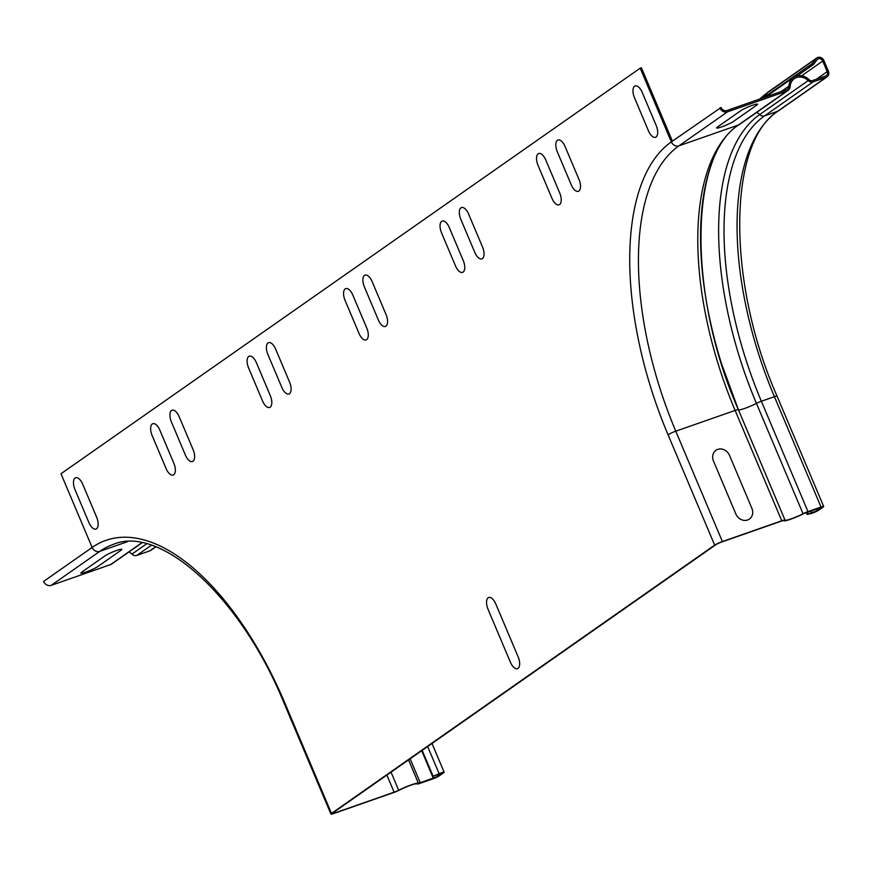 <?xml version="1.0" encoding="UTF-8"?>
<svg xmlns="http://www.w3.org/2000/svg" width="872" height="872" viewBox="0 0 872 872"><rect width="100%" height="100%" fill="white"/><g stroke="black" fill="none" stroke-linecap="round" stroke-linejoin="round"><path stroke-width="1.31" d="M518.142 656.856L495.765 603.882A9.646 4.578 -109.3 0 0 488.178 597.756A9.646 4.578 -109.3 0 0 488.048 609.288L510.425 662.262A9.646 4.578 -109.3 0 0 518.012 668.388A9.646 4.578 -109.3 0 0 518.142 656.856M366.785 328.123L352.8 295.019A9.646 4.578 -109.3 0 0 345.203 288.894A9.646 4.578 -109.3 0 0 345.072 300.415L359.068 333.529A9.646 4.578 -109.3 0 0 366.654 339.655A9.646 4.578 -109.3 0 0 366.785 328.123M386.078 314.618L372.093 281.503A9.646 4.578 -109.3 0 0 364.496 275.378A9.646 4.578 -109.3 0 0 364.376 286.91L378.361 320.013A9.646 4.578 -109.3 0 0 385.947 326.139A9.646 4.578 -109.3 0 0 386.078 314.618M463.25 260.575L449.265 227.472A9.646 4.578 -109.3 0 0 441.679 221.335A9.646 4.578 -109.3 0 0 441.548 232.868L455.533 265.982A9.646 4.578 -109.3 0 0 463.119 272.108A9.646 4.578 -109.3 0 0 463.25 260.575M482.543 247.059L468.558 213.956A9.646 4.578 -109.3 0 0 460.972 207.83A9.646 4.578 -109.3 0 0 460.841 219.363L474.826 252.466A9.646 4.578 -109.3 0 0 482.412 258.592A9.646 4.578 -109.3 0 0 482.543 247.059M270.309 395.67L256.324 362.567A9.646 4.578 -109.3 0 0 248.738 356.441A9.646 4.578 -109.3 0 0 248.607 367.973L262.592 401.076A9.646 4.578 -109.3 0 0 270.178 407.202A9.646 4.578 -109.3 0 0 270.309 395.67M289.602 382.165L275.617 349.051A9.646 4.578 -109.3 0 0 268.031 342.925A9.646 4.578 -109.3 0 0 267.9 354.457L281.885 387.56A9.646 4.578 -109.3 0 0 289.471 393.697A9.646 4.578 -109.3 0 0 289.602 382.165M751.893 508.365L729.515 455.391A9.646 8.426 55 0 0 717.765 449.374A9.646 8.426 55 0 0 713.481 461.005L735.848 513.979A9.646 8.426 55 0 0 747.598 519.995A9.646 8.426 55 0 0 751.893 508.365M756.711 105.163L733.559 121.382A9.646 1.123 -22.9 0 1 721.678 126.887A9.646 1.123 -22.9 0 1 717.514 126.985L740.666 110.777A9.646 1.123 -22.9 0 1 752.547 105.272A9.646 1.123 -22.9 0 1 756.711 105.163M97.806 566.528L120.957 550.308A9.646 1.123 157.1 0 0 116.794 550.417A9.646 1.123 157.1 0 0 104.923 555.922L81.761 572.13A9.646 1.123 157.1 0 0 85.925 572.032A9.646 1.123 157.1 0 0 97.806 566.528M559.726 193.028L545.741 159.914A9.646 4.578 -109.3 0 0 538.155 153.788A9.646 4.578 -109.3 0 0 538.024 165.32L552.009 198.435A9.646 4.578 -109.3 0 0 559.595 204.56A9.646 4.578 -109.3 0 0 559.726 193.028M185.409 455.119L171.424 422.004A9.646 4.578 70.7 0 1 171.555 410.472A9.646 4.578 70.7 0 1 179.142 416.598L193.126 449.712A9.646 4.578 70.7 0 1 193.006 461.244A9.646 4.578 70.7 0 1 185.409 455.119M173.833 463.217L159.849 430.114A9.646 4.578 -109.3 0 0 152.262 423.988A9.646 4.578 -109.3 0 0 152.131 435.52L166.116 468.624A9.646 4.578 -109.3 0 0 173.702 474.75A9.646 4.578 -109.3 0 0 173.833 463.217M579.019 179.512L565.034 146.409A9.646 4.578 -109.3 0 0 557.448 140.283A9.646 4.578 -109.3 0 0 557.317 151.815L571.302 184.919A9.646 4.578 -109.3 0 0 578.888 191.044A9.646 4.578 -109.3 0 0 579.019 179.512M656.191 125.481L642.206 92.367A9.646 4.578 -109.3 0 0 634.62 86.241A9.646 4.578 -109.3 0 0 634.489 97.773L648.474 130.876A9.646 4.578 -109.3 0 0 656.071 137.013A9.646 4.578 -109.3 0 0 656.191 125.481M88.944 522.666L74.959 489.552A9.646 4.578 70.7 0 1 75.09 478.02A9.646 4.578 70.7 0 1 82.677 484.156L96.661 517.26A9.646 4.578 70.7 0 1 96.53 528.792A9.646 4.578 70.7 0 1 88.944 522.666M721.809 541.959L781.17 521.194A4.829 0.567 -22.9 0 1 783.688 520.671L783.688 520.671A13.505 1.57 157.1 0 0 790.991 519.113A13.505 1.57 157.1 0 0 803.875 513.532L822.34 507.057L817.38 510.654L807.112 514.404L810.513 513.673A5.069 0.589 157.1 0 0 818.59 510.229L823.223 506.992A5.069 0.589 157.1 0 0 823.68 506.49A5.069 0.589 157.1 0 0 821.032 507.046L807.973 511.613A5.069 0.589 157.1 0 0 803.047 513.739A12.066 1.406 -22.9 0 1 791.547 518.709A12.066 1.406 -22.9 0 1 785.029 520.115A12.066 1.406 -22.9 0 1 785.018 520.104L785.018 520.104A6.268 0.73 157.1 0 0 781.748 520.791L722.387 541.556A6.268 0.73 157.1 0 0 714.669 545.131L331.48 813.434A6.268 0.73 157.1 0 0 330.924 814.056A6.268 0.73 157.1 0 0 334.183 813.369L393.545 792.604A6.268 0.73 157.1 0 0 399.463 790.076A12.066 1.406 -22.9 0 1 410.81 785.214A12.066 1.406 -22.9 0 1 417.11 783.895A12.066 1.406 -22.9 0 1 417.132 783.95A5.069 0.589 157.1 0 0 417.132 783.983A5.069 0.589 157.1 0 0 419.77 783.427L432.828 778.86A5.069 0.589 157.1 0 0 439.063 775.971L443.695 772.723A5.069 0.589 157.1 0 0 444.153 772.232A5.069 0.589 157.1 0 0 439.139 773.704L433.122 776.276L442.823 772.788L437.864 776.385L418.462 783.394A13.505 1.57 157.1 0 0 418.451 783.329A13.505 1.57 157.1 0 0 411.388 784.811A13.505 1.57 157.1 0 0 398.678 790.25A4.829 0.567 -22.9 0 1 394.122 792.201L334.772 812.966A4.829 0.567 -22.9 0 1 332.254 813.489A4.829 0.567 -22.9 0 1 332.69 813.009L715.868 544.706A4.829 0.567 -22.9 0 1 721.809 541.959M719.869 107.921A6.268 5.472 55 0 0 727.51 111.834L786.86 91.07A6.268 5.472 55 0 0 788.037 90.47A6.268 5.472 55 0 0 790.185 86.448A12.066 10.529 -125 0 1 794.294 78.698A12.066 10.529 -125 0 1 808.202 80.606A5.069 4.425 55 0 0 813.086 81.892L826.144 77.325A5.069 4.425 55 0 0 827.092 76.845A5.069 4.425 55 0 0 828.4 71.221L823.92 60.626A5.069 4.425 55 0 0 816.813 57.944A5.069 4.425 55 0 0 815.909 58.816L812.464 63.46L813.554 64.397L816.999 59.754A3.619 3.161 -125 0 1 822.721 61.051L827.201 71.646A3.619 3.161 -125 0 1 825.588 76.006L812.53 80.573A3.619 3.161 -125 0 1 809.042 79.657A13.505 11.794 55 0 0 793.466 77.521A13.505 11.794 55 0 0 788.855 86.186A4.829 4.207 -125 0 1 787.209 89.282A4.829 4.207 -125 0 1 786.304 89.751L726.943 110.515A4.829 4.207 -125 0 1 721.068 107.496L671.342 141.896L640.201 68.18L641.4 67.754L672.41 141.155M813.554 64.397L797.139 75.897M812.464 63.46L763.937 97.435L767.393 92.803A5.069 4.425 -125 0 1 768.287 91.931L816.813 57.944M807.439 512.006L808.213 513.837M806.284 512.442L807.112 514.404M640.201 68.18L60.986 473.736L92.127 547.452L43.6 581.439A6.268 5.472 -125 0 0 51.241 585.352L99.768 551.377A6.268 5.472 -125 0 1 92.127 547.452A245.097 116.205 -109.3 0 1 284.872 703.072L331.48 813.434M422.168 750.356L433.122 776.276M142.016 542.809L111.769 563.988A6.268 5.472 -125 0 1 110.591 564.587L51.241 585.352M155.837 546.842L150.823 550.363A5.069 4.425 -125 0 1 149.875 550.842L136.828 555.41A5.069 4.425 -125 0 1 131.934 554.123A12.066 10.529 55 0 0 128.98 551.932M714.669 545.131L668.05 434.768A6.268 0.73 -22.9 0 1 675.778 431.193L735.129 410.429L781.748 520.791M727.51 111.834L678.983 145.809A238.83 113.229 70.7 0 0 675.778 431.193L722.387 541.556M786.86 91.07L738.333 125.045L678.983 145.809A6.268 5.472 -125 0 1 671.342 141.896A245.097 116.205 70.7 0 0 668.05 434.768M721.471 363.526L738.41 409.753L785.018 520.104L738.399 409.742A6.268 0.73 -22.9 0 1 738.41 409.742A6.268 0.73 -22.9 0 0 735.129 410.429A238.83 113.229 70.7 0 1 738.333 125.045A6.268 5.472 -125 0 0 739.511 124.445L788.037 90.47M827.201 71.646L816.356 79.232M822.721 61.051L801.673 75.788M815.909 58.816L767.393 92.803A259.867 123.203 70.7 0 0 759.763 99.026M826.144 77.325L777.617 111.3L764.57 115.867A5.069 4.425 -125 0 1 759.676 114.581A12.066 10.529 55 0 0 756.722 112.401M778.565 110.82A5.069 4.425 -125 0 1 777.617 111.3A238.83 113.229 70.7 0 0 774.412 396.684A5.069 0.589 -22.9 0 1 777.061 396.139C725.58 279.454 728.512 140.893 778.565 110.82L827.092 76.845M813.086 81.892L764.57 115.867A238.83 113.229 70.7 0 0 761.365 401.251L774.412 396.684L821.032 507.046M808.202 80.606L759.676 114.581A241.686 114.581 70.7 0 0 756.427 403.376A5.069 0.589 -22.9 0 1 761.365 401.251L807.973 511.613M788.855 86.186L781.247 91.516M816.606 508.801L817.38 510.654M810.677 510.872L811.625 513.107M738.41 409.764A12.066 1.406 157.1 0 0 744.95 408.347A12.066 1.406 157.1 0 0 756.427 403.376L803.047 513.739M739.511 124.445C690.003 153.875 686.722 292.861 738.399 409.742A242.133 114.788 70.7 0 1 723.139 140M427.651 746.519L439.139 773.704M437.166 774.728L437.864 776.385M421.688 750.694L433.406 778.456M410.123 758.793L420.358 783.023M418.451 783.329L408.554 759.894L418.407 783.263M391.038 772.156L398.678 790.25M386.885 775.066L394.122 792.201M110.591 564.587L141.765 542.765M131.934 554.123L146.605 543.856M136.828 555.41L151.346 545.24M149.875 550.842L155.674 546.788M127.388 541.708L99.768 551.377A238.83 113.229 -109.3 0 1 113.207 544.444C159.238 524.399 240.258 595.282 284.305 703.693L330.924 814.056M284.872 703.072A6.268 0.73 157.1 0 0 284.305 703.693M334.314 811.876L334.772 812.966M765.714 96.945L793.466 77.521M823.68 506.49L777.061 396.139M759.632 99.07L768.287 91.931M432.011 743.467L444.153 772.232"/></g></svg>
